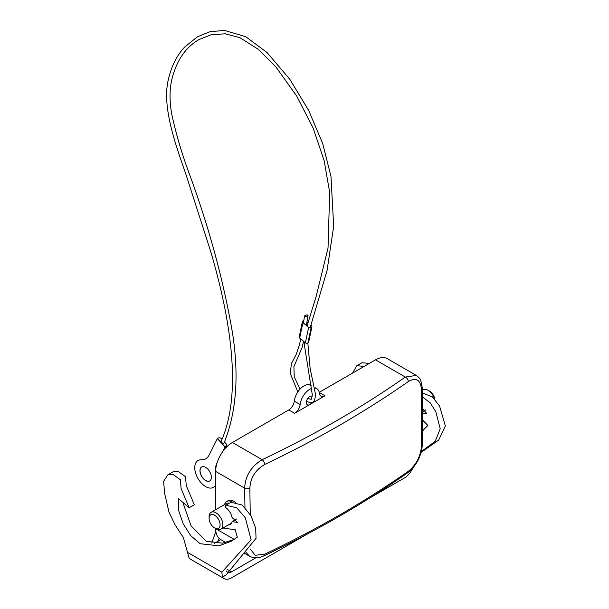 <?xml version="1.0" encoding="UTF-8"?>
<svg xmlns="http://www.w3.org/2000/svg" width="609" height="609" viewBox="0 0 609 609"><rect width="100%" height="100%" fill="white"/><g stroke="black" fill="none" stroke-linecap="round" stroke-linejoin="round"><path stroke-width="0.91" d="M303.807 320.524A1.774 1.218 11.8 0 0 303.206 320.73L302.932 320.89A1.774 1.218 11.8 0 0 302.422 321.537A1.774 1.218 11.8 0 0 302.901 322.625L299.681 338.056L305.398 342.776L308.626 327.345A1.774 1.218 11.8 0 0 311.1 327.634L311.382 327.475A1.774 1.218 11.8 0 0 311.892 326.827A1.774 1.218 11.8 0 0 311.405 325.739L310.704 325.16M311.1 327.634L307.88 343.065L311.382 327.475M308.626 327.345L302.901 322.625M307.819 322.778L306.906 322.024M299.681 338.056A1.774 1.218 -168.2 0 1 299.194 336.967L302.422 321.537M311.892 326.827L308.664 342.258A1.774 1.218 -168.2 0 1 308.154 342.905M307.88 343.065A1.774 1.218 -168.2 0 1 305.398 342.776M201.686 466.958A8.077 4.659 -120 0 0 200.521 473.452A8.077 4.659 -120 0 0 205.781 480.509A8.077 4.659 -120 0 0 209.755 480.943M205.667 467.392A8.077 4.659 -120 0 0 201.632 466.996A8.077 4.659 -120 0 0 200.391 473.459A8.077 4.659 -120 0 0 205.667 480.577A8.077 4.659 -120 0 0 209.702 480.973A8.077 4.659 -120 0 0 210.942 474.51A8.077 4.659 -120 0 0 205.667 467.392M222.688 451.665L225.033 447.006L217.36 438.594L209.115 455.022A23.629 13.642 60 0 1 205.69 458.775A23.629 13.642 60 0 1 201 459.879A15.461 8.922 -120 0 0 197.94 460.602A15.461 8.922 -120 0 0 197.94 478.446A15.461 8.922 -120 0 0 213.394 487.375A15.461 8.922 -120 0 0 215.677 484.825M215.677 473.985A23.629 13.642 60 0 1 216.873 463.259L217.116 462.771M205.743 458.744A23.629 13.642 60 0 1 201.115 459.81A15.461 8.922 -120 0 0 198.047 460.533A15.461 8.922 -120 0 0 197.994 460.564M225.033 447.006L222.947 451.307L225.14 446.945L217.474 438.533L221.371 442.804L223.655 443.215L224.165 442.667C236.368 412.445 239.162 375.959 232.539 333.199C223.747 281.822 209.671 229.578 190.305 176.458C182.388 155.493 176.207 134.756 171.761 114.248C169.553 101.733 169.492 90.497 171.586 80.54C176.153 61.113 185.296 47.456 199.021 39.57L211.209 34.721L225.17 33.807L239.817 37.613L258.444 49.436L276.067 67.142L296.705 96.062L313.087 127.928L324.155 160.639L329.675 192.421L328.023 248.076L316.185 296.324L307.035 326.043M216.873 463.259L216.987 463.183A23.629 13.642 60 0 0 215.677 473.064M213.447 487.337A15.461 8.922 -120 0 0 213.508 487.307A15.461 8.922 -120 0 0 215.677 484.985M217.36 438.594L218.311 438.054A2.36 1.804 26.7 0 1 221.501 438.754L221.996 439.302M307.515 315.972A1.774 0.67 -13.3 0 0 308.047 315.424A1.774 0.67 -13.3 0 0 307.065 314.952A1.774 0.67 -13.3 0 0 305.124 315.462A1.774 0.67 -13.3 0 0 304.591 316.01A1.774 0.67 -13.3 0 0 305.581 316.482A1.774 0.67 -13.3 0 0 307.515 315.972M221.585 440.946L221.371 442.804L225.14 446.945L225.977 446.458A2.36 1.804 26.7 0 0 226.563 445.849A2.36 1.804 26.7 0 0 226.122 443.824L224.455 441.989M215.982 528.726L214.589 527.927A7.78 4.491 -120 0 0 220.093 524.752A7.78 4.491 -120 0 0 214.589 515.222A7.78 4.491 -120 0 0 209.093 518.404A7.78 4.491 -120 0 0 214.589 527.927L215.982 528.726A9.744 5.626 60 0 0 220.861 529.213L231.603 523.009M209.093 518.404L209.093 516.79A9.744 5.626 60 0 1 211.11 512.329A9.744 5.626 60 0 1 215.982 512.816A9.744 5.626 60 0 1 222.354 521.403A9.744 5.626 60 0 1 220.861 529.213M224.599 504.541A11.358 6.554 60 0 1 226.708 501.466A11.358 6.554 60 0 1 232.387 502.029A11.358 6.554 60 0 1 232.402 502.037M235.363 502.318A11.358 6.554 -120 0 0 233.78 501.222A11.358 6.554 -120 0 0 228.101 500.659L226.708 501.466M229.342 503.209A9.744 5.626 -120 0 0 226.373 503.521L211.11 512.329M244.97 507.388L244.612 488.136C245.404 475.728 251.258 466.25 262.174 459.688A3.936 2.048 64.5 0 1 264.687 464.492C255.43 469.897 250.482 477.799 249.85 488.197L250.253 514.453M288.78 409.933A7.879 4.545 120 0 0 294.299 401.194L300.146 404.566A7.879 4.545 -60 0 1 294.627 413.305L288.78 409.933L232.387 442.492A23.629 13.642 120 0 0 215.677 471.427L215.677 509.695M215.677 528.551L215.677 528.665A23.629 13.642 120 0 0 220.572 539.483L225.711 542.452M263.872 555.85A3.936 2.048 -115.5 0 0 264.687 554.213C290.858 541.744 315.964 528.604 340.005 514.772C363.969 500.887 386.745 486.385 408.342 471.267A3.936 2.474 55.1 0 1 407.566 472.889C364.281 503.224 316.383 530.881 263.872 555.85L263.872 555.85C258.779 558.346 254.006 558.468 249.568 556.223L245.975 552.317M434.483 398.887A9.744 5.626 -120 0 0 428.127 390.339L428.127 390.339A9.744 5.626 -120 0 0 423.247 389.851L422.387 390.354M429.52 391.138L428.127 390.339L429.52 391.138A7.78 4.491 60 0 1 434.91 399.359M408.342 471.267C416.054 464.971 420.423 456.735 421.451 446.572L421.451 389.121C420.408 379.673 416.038 377.146 408.342 381.554A3.936 2.474 -124.9 0 0 405.312 377.055L416.328 375.426L387.339 358.678A23.629 13.642 120 0 0 375.525 359.85L319.253 392.333M294.627 413.305L324.978 395.789A7.879 4.545 -60 0 1 321.034 396.177A7.879 4.545 -60 0 1 319.459 393.422A13.786 7.955 -60 0 0 316.695 388.588L315.112 387.674M294.299 401.194A13.786 7.955 -60 0 1 300.846 388.276A13.786 7.955 -60 0 1 310.849 385.215L311.115 385.368M311.854 402.587A4.925 2.839 -60 0 1 309.798 404.551A4.925 2.839 -60 0 1 307.339 404.795A4.925 2.839 -60 0 1 306.586 400.844A4.925 2.839 -60 0 1 309.798 396.512A4.925 2.839 -60 0 1 312.234 396.246M300.146 404.566A13.786 7.955 -60 0 1 311.77 388.367M315.173 388.04A13.786 7.955 -60 0 1 316.695 388.588M407.566 472.889L407.566 472.889C416.358 465.778 421.268 456.537 422.311 445.156L422.311 387.705L420.735 380.397C420.522 379.141 419.053 377.481 416.328 375.426M250.093 548.808L255.186 555.279L264.687 554.213M408.342 381.554C386.745 396.657 363.969 411.144 340.005 425.021C315.964 438.861 290.858 452.015 264.687 464.492M421.39 451.52L435.222 441.266L440.2 428.782L435.8 411.684L430.16 402.793L422.532 397.022M422.692 408.921L426.62 413.389L422.715 413.184M422.715 420.256L427.906 425.478L422.623 430.708M364.167 366.405L356.828 365.704L352.535 373.127M236.794 518.952L232.113 521.654L237.67 522.469L232.098 517.612A10.338 5.968 -120 0 0 225.33 507.32L225.878 505.211L231.024 502.242L242.306 505.097L250.999 515.793L255.689 528.201L256.039 538.303L225.985 575.063L222.392 577.142A15.164 8.754 120 0 0 223.967 578.55A15.164 8.754 120 0 0 231.549 577.796L308.23 533.53M368.864 498.52L404.201 478.118A15.164 8.754 -60 0 0 412.902 467.963M255.833 557.829L231.549 571.851A7.879 4.545 -60 0 1 227.614 572.239A7.879 4.545 -60 0 1 226.502 571.052M214.132 543.487L220.816 539.627M223.967 578.55L190.693 559.336A15.164 8.754 -60 0 1 189.049 557.844L183.309 537.442L175.126 524.95L168.998 512.123L164.582 493.26L163.646 481.285L167.886 474.784L173.047 474.457L180.333 479.702L181.132 488.631L189.178 507.761L178.574 498.779L178.635 510.548L183.248 523.968L190.853 535.798L200.14 543.723L218.89 545.824L231.481 541.173L237.32 537.176L235.196 529.754L222.917 528.026M225.878 505.211L236.741 507.777L245.298 517.779L251.121 539.833L221.859 572.201L222.392 577.142M234.183 539.452L222.399 543.167L206.261 541.249L191.104 525.963L183.172 503.392M189.178 507.761L194.332 504.785L186.285 485.655L185.486 476.725L178.201 471.48L173.032 471.815L167.886 474.784M228.162 524.996A10.338 5.968 -120 0 0 230.179 524.516A10.338 5.968 -120 0 0 232.113 521.654M422.448 393.049L432.207 396.748L439.569 406.028L445.354 425.965L438.701 440.056L421.169 452.365M356.828 365.704L361.974 362.728L369.32 363.436M422.623 430.586L423.126 430.365M422.707 411.615L425.737 409.865M215.86 531.413L211.734 543.106M217.931 541.287L219.156 538.44M224.599 449.214L225.977 446.458M234.259 539.399L215.677 528.665M249.85 488.197A3.936 2.2 -1.6 0 1 244.612 488.136L215.677 471.427M375.525 359.85L405.312 377.055C362.195 407.269 314.48 434.818 262.174 459.688L232.387 442.492M319.299 392.508L324.978 395.789M421.451 446.572A3.936 2.345 1.6 0 0 422.311 445.156M421.451 389.121A3.936 2.2 -1.6 0 0 422.311 387.705M227.012 569.225L231.549 571.851M187.511 552.371L221.859 572.201M308.047 315.424L306.365 325.48M303.617 341.306L302.064 347.602L293.896 366.648L294.238 376.842L300.062 389.082M306.441 401.407L310.544 402.747L312.752 402.206L314.373 400.562L315.706 395.226L310.133 368.521L307.842 343.088M310.088 327.87L327.033 270.624L333.679 226.403L330.976 176.404L322.679 143.473L308.717 110.518L289.884 79.391L267.1 52.587L245.739 36.7L224.546 30.45L210.113 31.66L197.415 36.784L184.527 47.197C176.968 55.29 171.654 65.749 168.586 78.584C161.758 104.71 174.075 140.74 185.562 173.2L210.28 250.132C231.085 320.128 242.313 394.206 221.082 441.502M307.872 398.301L311.123 399.435L312.341 395.051L304.34 344.74L304.523 342.052M304.591 316.01L303.404 323.036M300.762 338.947L299.323 345.326L296.058 354.735L291.429 363.527L290.234 373.401L297.847 391.899M226.563 445.849L225.261 448.445M249.568 556.223L244.559 553.33"/></g></svg>
